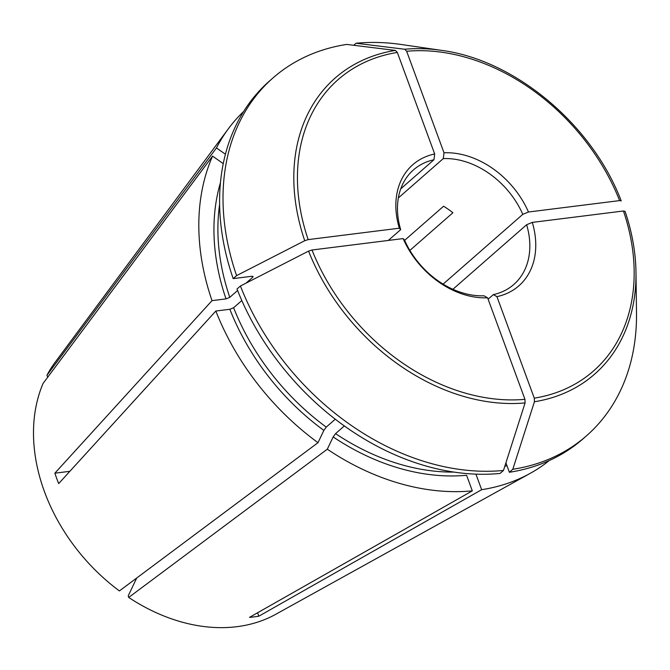 <?xml version="1.0" encoding="UTF-8"?>
<svg xmlns="http://www.w3.org/2000/svg" width="670" height="670" viewBox="0 0 670 670"><rect width="100%" height="100%" fill="white"/><g stroke="black" fill="none" stroke-linecap="round" stroke-linejoin="round"><path stroke-width="1" d="M233.177 278.611A237.884 179.258 -131.2 0 1 269.642 80.869L273.059 77.879A237.884 179.258 -131.2 0 1 346.725 44.421A1368729.994 801700.242 82.9 0 1 395.392 50.418A196.863 148.346 48.8 0 0 304.741 240.714A1379054.56 411567.96 159.8 0 0 236.594 275.613L233.177 278.611L251.853 276.266L252.749 277.238L245.974 283.167M236.594 275.613A237.884 179.258 -131.2 0 1 273.059 77.879M399.32 228.194L400.677 229.634A76.154 57.386 -131.2 0 1 413.482 169.887A76.154 57.386 -131.2 0 1 433.959 159.753L434.679 153.966A80.501 60.669 -131.2 0 0 399.32 228.194L308.166 239.609A193.722 145.976 -131.2 0 1 397.327 52.444L395.392 50.418M503.471 470.457L500.055 473.447A237.884 179.258 -131.2 0 1 237.004 289.005L240.421 286.015A237.884 179.258 -131.2 0 0 503.471 470.457A1380889.028 808822.099 82.9 0 0 525.087 402.921L524.953 399.328A193.722 145.976 -131.2 0 1 311.994 250.002L403.139 238.587L404.496 240.028A76.154 57.386 -131.2 0 0 484.008 295.78L487.601 297.807A80.501 60.669 -131.2 0 1 403.139 238.587M356.055 43.257A237.884 179.258 -131.2 0 1 401.548 44.53L441.555 50.376A196.863 148.346 48.8 0 0 404.722 49.245A1368729.994 801700.242 82.9 0 0 356.055 43.257L353.735 45.284M522.801 214.341A76.154 57.386 -131.2 0 0 443.297 158.589L444.009 152.793A80.501 60.669 -131.2 0 1 528.462 212.013L522.801 214.341L443.105 284.122M409.873 250.421L452.895 212.75A76.154 57.386 48.8 0 0 443.59 206.226L404.638 240.337M397.327 52.444L434.679 153.966M433.959 159.753L400.735 188.848M443.297 158.589L398.34 197.943M404.722 49.245L406.656 51.272L444.009 152.793M472.317 490.859A232.08 174.887 -131.2 0 1 327.303 449.202L333.149 436.932A214.676 161.772 -131.2 0 0 466.58 475.265L472.317 490.859L249.483 617.371A174.183 131.261 48.8 0 0 258.821 616.207L257.565 612.79M487.601 297.807L524.953 399.328M212.566 156.127L43.064 383.441A169.694 127.878 -131.2 0 0 119.402 590.932L317.999 442.677A232.08 174.887 -131.2 0 1 215.841 311.031L58.684 483.589A174.183 131.261 48.8 0 1 54.856 473.196L212.022 300.637A232.08 174.887 -131.2 0 1 212.566 156.127L223.252 163.622M534.426 401.757A196.863 148.346 48.8 0 0 635.989 272.439L636.5 312.873A237.884 179.258 -131.2 0 1 586.468 435.827A237.884 179.258 -131.2 0 1 512.801 469.285A1380889.371 808822.3 82.9 0 0 534.426 401.757L534.283 398.156L496.931 296.634L493.338 294.616L488.112 299.197M452.903 289.289L526.628 224.735L532.29 222.406L623.443 210.991L625.051 211.318C632.061 231.988 635.704 252.356 635.989 272.439A196.863 148.346 48.8 0 0 625.068 211.46M46.959 375.267A169.694 127.878 -131.2 0 1 55.149 362.261L228.436 128.69A232.08 174.887 -131.2 0 0 216.46 147.953L46.959 375.267L47.721 377.193M532.29 222.406A80.501 60.669 -131.2 0 1 496.931 296.634M406.656 51.272A193.722 145.976 -131.2 0 1 619.616 200.598L528.462 212.013M311.994 250.002L308.569 251.108A1379054.56 411567.96 159.8 0 0 240.421 286.015M304.741 240.714L308.166 239.609M586.468 435.827L583.051 438.825A237.884 179.258 -131.2 0 1 509.384 472.275L505.909 462.836M253.109 276.543L252.749 277.238A211.779 159.586 48.8 0 1 252.414 276.241M512.801 469.285L509.384 472.275M549.274 460.541A232.08 174.887 -131.2 0 1 530.213 473.347L275.805 614.264A169.694 127.878 -131.2 0 1 128.707 597.447L128.238 595.823L136.73 577.992M327.303 449.202L128.707 597.447M530.213 473.347A232.08 174.887 -131.2 0 1 481.646 489.695L258.821 616.207M400.677 229.634L388.332 240.438M237.599 290.504L229.793 297.338L226.024 298.879L212.022 300.637M54.856 473.196L69.864 471.312M619.616 200.598L621.224 200.908C592.113 124.553 515.138 59.982 441.555 50.376M333.149 436.932L335.553 433.632L344.347 425.936M526.628 224.735A76.154 57.386 -131.2 0 1 513.815 284.482A76.154 57.386 -131.2 0 1 493.338 294.616M241.82 300.545L233.621 307.731L229.852 309.28L215.841 311.031M317.999 442.677L323.845 430.408L326.248 427.108A211.779 159.586 -131.2 0 1 233.621 307.731M228.436 128.69A232.08 174.887 -131.2 0 1 243.654 111.488M216.46 147.953L225.43 154.234M475.926 474.142L481.646 489.695M335.285 419.194L326.248 427.108M506.905 465.533A214.676 161.772 -131.2 0 1 504.778 466.387M623.443 210.991A193.722 145.976 -131.2 0 1 534.283 398.156M308.569 251.108A196.863 148.346 48.8 0 0 525.087 402.921M453.967 472.082A211.779 159.586 -131.2 0 1 335.553 433.632M229.793 297.338A211.779 159.586 -131.2 0 1 219.618 204.434M323.845 430.408A214.676 161.772 -131.2 0 1 229.852 309.28M226.024 298.879A214.676 161.772 -131.2 0 1 220.455 182.634"/></g></svg>
